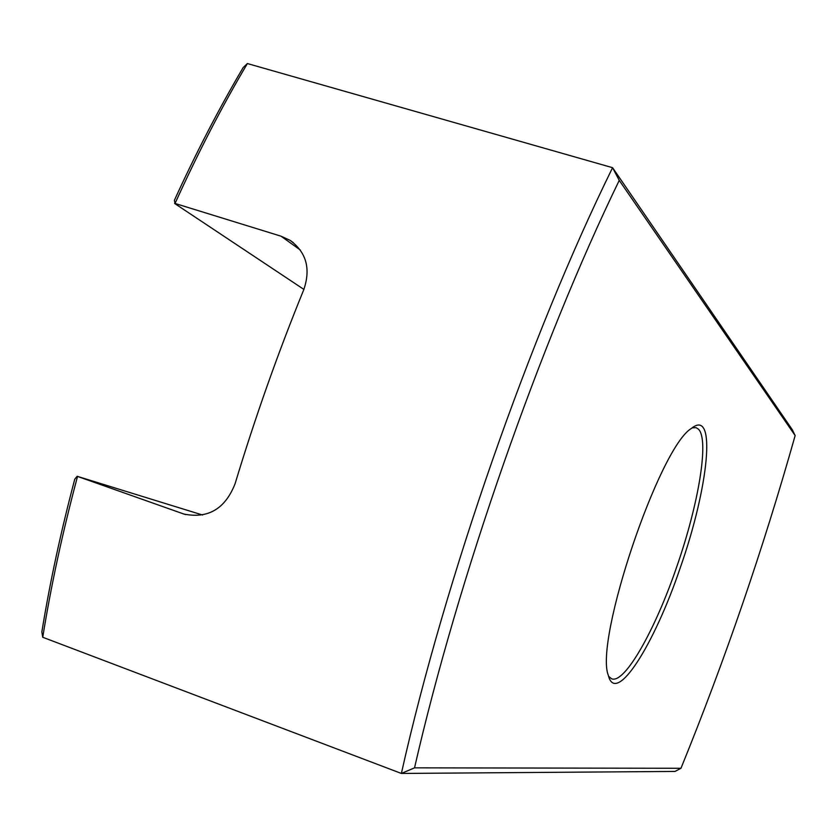 <?xml version="1.0" encoding="UTF-8"?>
<svg xmlns="http://www.w3.org/2000/svg" width="837" height="837" viewBox="0 0 837 837"><rect width="100%" height="100%" fill="white"/><g stroke="black" fill="none" stroke-linecap="round" stroke-linejoin="round"><path stroke-width="1.26" d="M247.396 63.549C222.276 105.912 198.149 152.543 175.027 203.454L174.389 200.294C196.413 152.146 219.357 107.868 243.222 67.483L247.396 63.549L612.579 167.693C530.428 334.434 444.991 578.629 401.373 773.451L414.535 767.843L680.962 768.282C725.03 660.016 763.093 549.103 795.15 435.564L619.244 180.384C540.022 343.442 457.881 578.419 414.535 767.843M77.527 476.441C62.639 531.987 51.047 585.607 42.739 637.271L41.85 631.904C49.833 582.74 60.808 531.83 74.775 479.151L77.161 476.295L183.91 514.054C208.141 518.93 225.195 508.833 235.071 483.765C255.17 417.36 278.072 352.659 303.779 289.675C310.935 268.646 306.342 252.199 290 240.303L281.002 236.18L300.305 250.001M692.178 427.833L696.112 427.676L698.466 429.193C709.431 439.739 698.56 504.209 676.924 566.272C655.381 629.591 624.737 684.206 611.627 678.797L608.593 676.306M680.335 567.538C654.325 644.71 615.739 706.062 608.342 675.396C594.134 640.828 659.221 447.356 691.435 428.398C717.047 407.431 708.625 487.343 680.335 567.538M795.15 435.564L792.304 429.726L612.579 167.693L619.244 180.384M42.739 637.271L401.373 773.451L674.999 771.432L680.962 768.282M175.027 203.454L281.002 236.18M202.606 515.017L77.161 476.295M174.609 203.454L303.883 289.414M185.845 514.598L182.571 513.604M290.397 240.564L293.327 242.667"/></g></svg>
